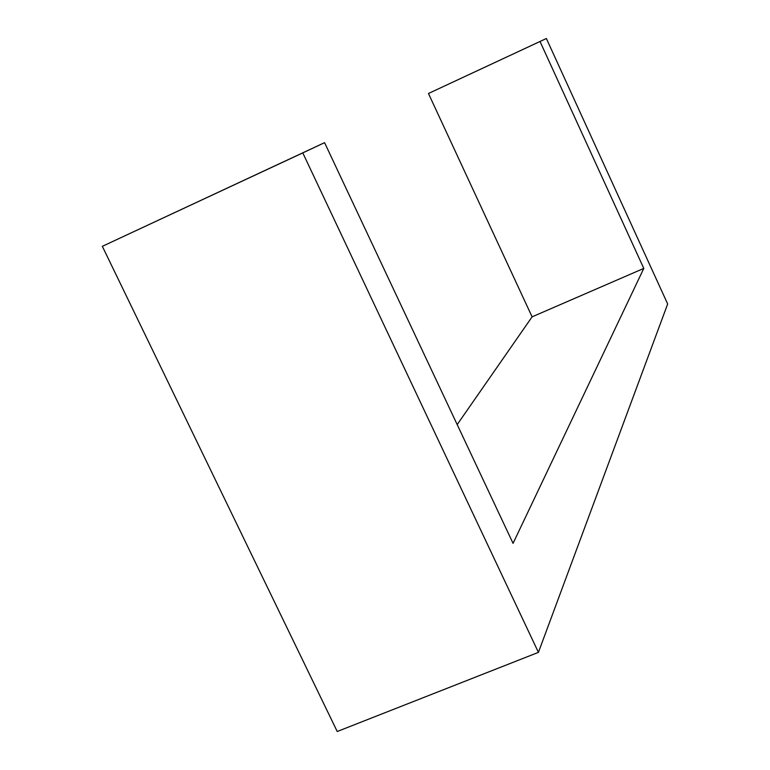<?xml version="1.0" encoding="UTF-8"?>
<svg xmlns="http://www.w3.org/2000/svg" width="770" height="770" viewBox="0 0 770 770"><rect width="100%" height="100%" fill="white"/><g stroke="black" fill="none" stroke-linecap="round" stroke-linejoin="round"><path stroke-width="1.16" d="M546.373 38.5L667.667 303.986L538.423 652.373L302.793 152.893L324.574 142.662L513.061 543.351L643.787 268.412L540.02 41.484L546.373 38.5L428.457 93.497L532.099 316.845L457.197 424.588M324.574 142.662L102.333 246.323L337.222 731.5L538.423 652.373M302.793 152.893L102.333 246.323M643.787 268.412L532.099 316.845M540.02 41.484L428.457 93.497"/></g></svg>

